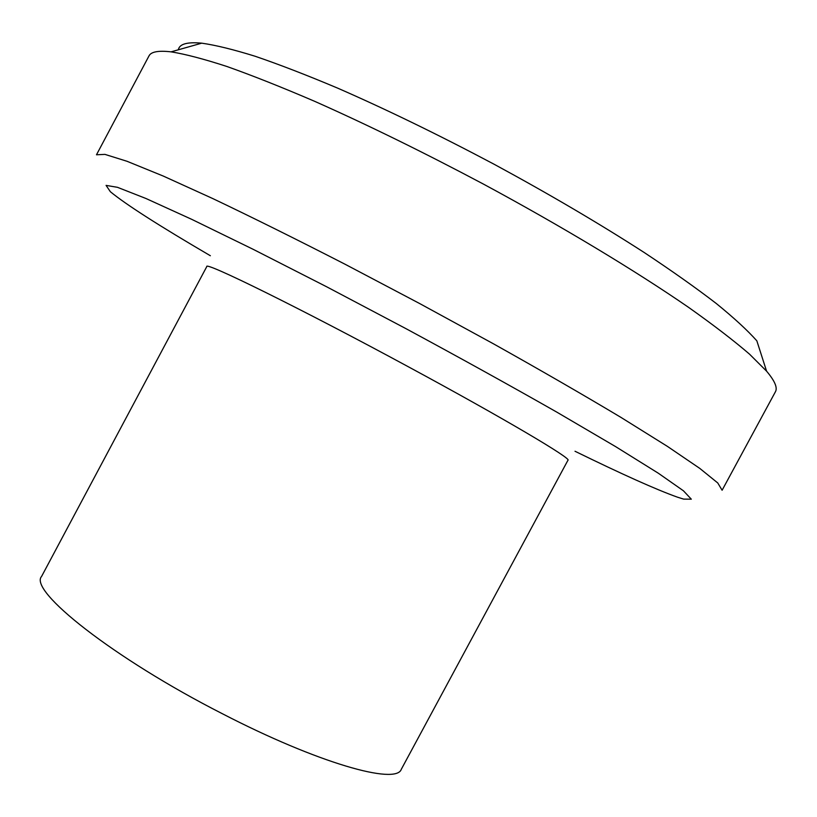 <?xml version="1.0" encoding="UTF-8"?>
<svg xmlns="http://www.w3.org/2000/svg" width="817" height="817" viewBox="0 0 817 817"><rect width="100%" height="100%" fill="white"/><g stroke="black" fill="none" stroke-linecap="round" stroke-linejoin="round"><path stroke-width="1.23" d="M775.415 391.782C777.733 387.758 774.782 380.885 766.571 371.153L749.465 354.098C733.758 340.587 713.517 325.043 688.741 307.478C635.697 270.917 562.116 226.513 483.501 184.121C423.461 152.258 367.17 124.644 314.606 101.298C281.651 87.143 252.422 75.542 226.922 66.494C203.882 58.998 185.265 54.116 171.08 51.849C158.427 50.399 151.063 51.747 149 55.893L96.488 154.781L104.954 154.382L127.023 161.286L163.226 176.043L213.033 198.684C252.494 217.496 296.448 239.32 344.907 264.157L419.509 303.464L493.539 343.855C541.038 370.469 583.542 395.009 621.053 417.456L667.469 446.419L699.791 468.407L717.765 482.97L722.105 490.241L775.415 391.782M178.341 49.796C179.383 44.016 187.175 41.81 201.717 43.168C215.525 45.119 233.366 49.49 255.251 56.291C279.343 64.523 306.783 75.123 337.564 88.093C386.512 109.478 438.709 134.866 494.152 164.268C549.32 194.17 599.351 223.592 644.245 252.535C672.085 270.999 696.094 287.982 716.284 303.505C734.064 317.956 747.575 330.405 756.838 340.822L766.571 371.153M575.015 451.26C622.227 474.35 656.408 489.669 677.579 497.216L683.666 499.116L691.315 499.187L683.421 490.782L658.349 473.237L615.65 446.644L556.694 412.064C510.237 385.634 460.012 357.836 405.998 328.669L326.463 286.685L253.147 249.308L191.709 219.334L145.937 198.49L117.444 187.307L106.077 185.388L110.366 191.719C125.777 204.413 159.101 225.747 210.357 255.731M222.336 713.711C317.833 763.119 396.255 785.239 401.31 769.267L567.948 460.237C572.268 458.909 503.497 418.151 408.439 366.823C300.176 308.203 204.046 260.96 206.783 266.587L41.606 576.394C28.309 590.538 113.083 658.073 222.336 713.711M201.717 43.168L171.08 51.849"/></g></svg>
